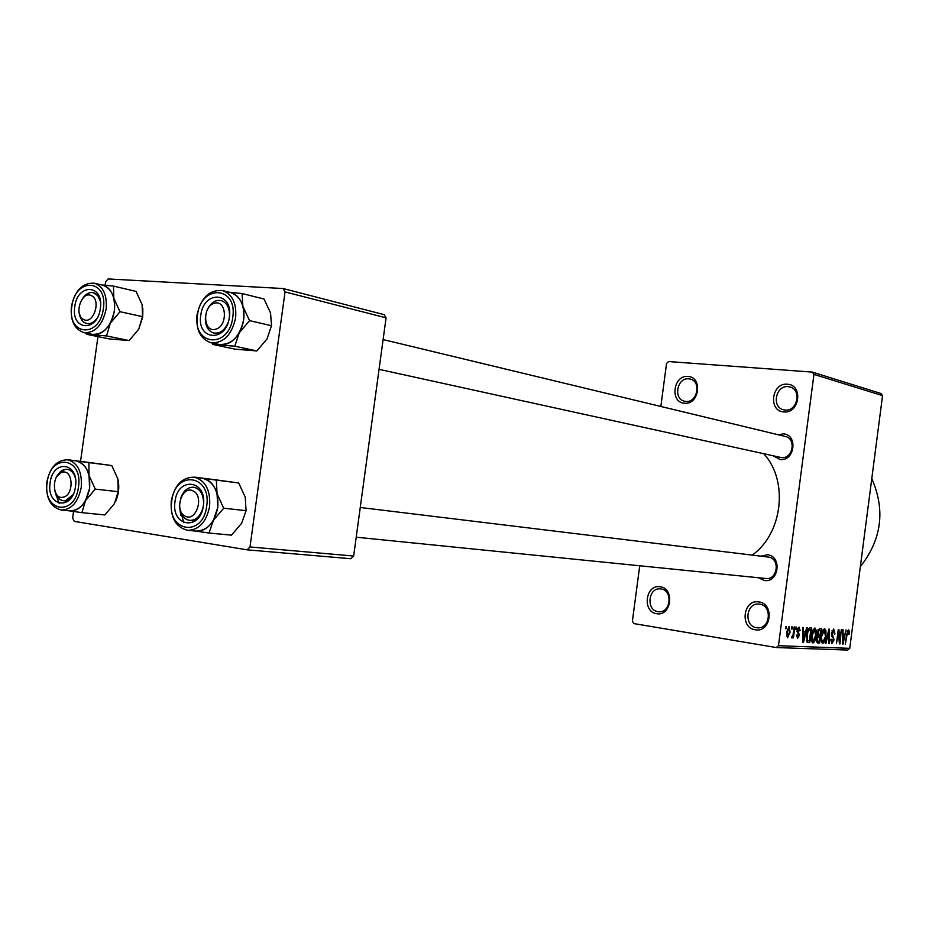 <?xml version="1.0" encoding="UTF-8"?>
<svg xmlns="http://www.w3.org/2000/svg" width="929" height="929" viewBox="0 0 929 929"><rect width="100%" height="100%" fill="white"/><g stroke="black" fill="none" stroke-linecap="round" stroke-linejoin="round"><path stroke-width="1.39" d="M687.994 376.477C702.986 376.977 699.258 405.195 684.452 403.221C669.588 402.559 673.281 374.701 687.994 376.477M685.776 401.433C697.307 403.047 701.674 381.552 690.305 379.09L688.761 378.823C677.136 377.337 672.991 398.936 684.464 401.212L685.776 401.433M660.182 586.78C675.058 588.382 671.319 616.751 656.629 613.663C641.858 611.897 645.574 583.9 660.182 586.78M657.976 611.665L658.8 611.758C670.866 613.105 673.049 590.194 660.983 588.94L660.391 588.87C648.279 587.302 645.841 610.26 657.976 611.665M758.888 601.946C774.844 603.687 771 633.055 755.242 629.781C739.438 627.853 743.235 598.868 758.888 601.946M756.543 627.69L757.541 627.795C770.42 629.096 772.487 605.511 759.632 604.164L758.912 604.082C745.987 602.515 743.606 626.169 756.543 627.69M787.42 384.234C803.469 384.78 799.648 413.997 783.786 411.919C767.865 411.175 771.651 382.342 787.42 384.234M785.063 410.049C797.291 411.744 801.982 389.808 789.987 386.987L788.129 386.65C775.773 385.082 771.337 407.157 783.472 409.77L785.063 410.049M760.874 556.157L767.575 554.799C782.346 556.169 778.804 583.261 764.219 580.474L758.552 577.745M765.508 578.442L765.879 578.488C777.863 580.242 780.36 558.166 768.306 557.063L360.255 507.478M778.165 434.737L783.414 433.878C798.243 434.644 794.701 461.655 780.07 459.483L773.218 455.849M379.055 369.347L781.335 457.567C792.774 459.321 796.676 438.604 785.307 436.456L784.134 436.258M812.283 372.088L880.959 393.49L882.55 395.638L813.943 374.375L812.283 372.088L668.566 361.567L666.546 363.483L660.844 406.472M639.733 565.773L632.382 621.234L633.845 623.58L776.272 647.548L778.479 645.701L849.745 648.349L847.654 650.056L776.272 647.548M789.069 626.518L790.08 632.254L787.513 637.817L786.561 632.196L789.069 626.518M794.179 627.005L794.806 627.04L793.389 637.886L792.762 637.863L792.994 636.121L791.996 638.014L791.473 637.41L793.041 634.844L794.179 627.005M799.068 627.087L800.124 630.628L799.486 630.791L798.824 628.619L797.779 630.257L799.428 635.262L797.57 638.269L796.606 635.111L797.256 634.948L797.79 636.725L798.789 635.448L797.117 630.489L799.068 627.087M809.914 627.876L811.679 627.981L809.763 642.647L807.15 642.276L806.651 635.204C807.034 631.012 808.125 628.573 809.914 627.876M819.633 628.422L821.468 628.527L819.575 643.054L817.729 642.984L816.579 639.245L817.613 636.226L817.265 632.603L819.633 628.422M829.051 628.956L829.458 643.46L828.865 643.437L829.144 630.652L825.951 643.321L825.335 643.298L829.051 628.956M841.291 629.641L840.002 643.902L839.398 643.878L838.481 632.335L836.425 643.751L838.283 629.467L838.899 629.502L839.804 641.033L841.291 629.641M849.199 630.896L849.083 634.321L848.502 634.472L848.247 631.511L847.469 632.533L845.32 644.122L846.574 634.507L848.456 629.85L849.199 630.896L847.492 630.628M813.943 374.375L778.479 645.701M882.55 395.638L849.745 648.349M846.017 629.897L843.056 644.029L842.452 643.994L842.498 629.699L843.091 629.734L843.033 634.008L844.984 634.112L846.017 629.897M833.708 629.026L834.985 633.973L834.381 634.124L833.441 630.698L831.954 633.102L834.045 639.895L831.803 643.739L830.723 639.384L831.316 639.222L832.105 642.078L833.487 638.351L831.803 636.562L831.374 633.09L833.708 629.026M825.986 630.872L825.916 635.866C825.509 639.953 824.418 642.462 822.664 643.367L822.571 643.367C821.155 642.229 820.76 639.721 821.364 635.819L822.629 630.64L824.615 628.515L825.986 630.872L825.045 630.721M816.289 630.35L816.219 635.39C815.813 639.524 814.71 642.055 812.91 642.973L812.817 642.961C811.377 641.823 810.971 639.28 811.586 635.343L812.863 630.106L814.896 627.969L816.289 630.35L815.337 630.199M806.639 627.702L807.266 627.737L803.492 642.392L802.853 642.369L802.83 627.481L803.469 627.516L803.422 631.964L805.536 632.08L806.639 627.702M795.956 627.098L796.583 627.133L796.304 629.258L795.677 629.235L795.956 627.098M791.682 626.866L792.309 626.901L792.031 629.038L791.403 629.003L791.682 626.866M785.748 626.529L786.387 626.564L786.097 628.712L785.469 628.678L785.748 626.529M105.14 285.191L105.604 281.847L108.112 278.944L283.066 288.524L384.13 314.652L386.069 317.834L285.04 291.915L250.006 546.949L353.647 556.041L350.907 558.724L247.16 549.84L250.006 546.949M386.069 317.834L353.647 556.041M73.542 511.484L72.636 517.999L74.262 521.378L247.16 549.84M97.963 336.612L80.544 461.376M285.04 291.915L283.066 288.524M763.754 453.77C788.756 480.537 782.752 533.664 752.2 555.101M871.785 478.586C885.546 510.056 881.726 539.435 860.347 566.69M847.202 631.337L848.212 631.499L847.202 631.337M842.464 643.925L843.056 644.029M843.509 639.86L844.577 635.761L843.009 635.68L842.905 642.531L843.509 639.86M842.487 635.424L844.577 635.761M839.398 643.797L840.002 643.902M839.166 640.929L839.804 641.033M834.405 633.88L834.985 633.973M832.07 630.477L833.441 630.698M828.865 643.367L829.458 643.46M825.358 643.216L825.951 643.321M821.12 639.071L822.873 641.684L825.916 635.866M821.329 641.428L822.769 641.66M821.364 635.796L821.77 639.187M825.335 635.808L824.395 630.21L822.943 629.978L824.383 630.21L821.944 635.889M816.974 642.624L819.575 643.054M819.204 641.335L819.773 636.992L818.019 637.05L817.195 639.036L817.926 641.265L819.204 641.335M817.357 636.597L819.773 636.992M816.614 638.943L817.195 639.036M817.195 636.911L818.019 637.05M819.993 635.285L820.655 630.199L819.401 630.129L817.868 632.626L818.658 635.215L819.993 635.285M817.984 629.769L820.655 630.199M817.276 632.533L817.868 632.626M817.845 630.129L818.763 630.28M817.938 629.897L819.401 630.129M815.639 635.297L816.219 635.39M813.13 641.265L815.627 635.331L814.675 629.676L812.178 635.413L812.004 638.734L813.13 641.265M811.551 640.998L813.014 641.242M811.342 638.629L812.004 638.734M811.586 635.32L812.178 635.413M813.177 629.444L814.652 629.676L813.177 629.444M807.092 642.218L809.763 642.647M809.38 640.905L810.854 629.665L809.763 629.607L807.963 631.662L807.255 635.25L807.487 640.534L809.38 640.905M808.16 629.235L810.854 629.665M806.477 640.371L807.487 640.534M806.651 635.157L807.255 635.25M807.336 631.569L807.963 631.662M808.114 629.339L809.763 629.607M802.853 642.287L803.492 642.392M802.842 631.871L803.422 631.964M803.98 638.06L805.106 633.787L803.411 633.706L803.33 640.836L803.98 638.06M802.842 633.427L805.106 633.787M799.497 630.536L800.124 630.628M797.639 628.434L798.824 628.619M797.175 630.152L797.779 630.257M797.059 631.116L797.802 631.244M798.812 635.157L799.428 635.262M795.688 629.165L796.304 629.258M792.774 637.782L793.389 637.886M791.415 628.933L792.031 629.038M789.464 632.161L790.08 632.254M787.815 636.26L789.453 632.231L788.849 628.074L787.2 632.115L787.815 636.26L786.468 636.04L787.699 636.249M786.584 632.022L787.2 632.115M785.481 628.608L786.097 628.712M142.845 308.567L142.718 317.103L138.7 329.238L129.154 340.548L106.556 335.938L110.284 323.222L119.992 311.703L113.779 298.197L113.512 286.109L101.633 284.913M113.512 286.109L136.006 291.381L142.125 304.642L142.509 316.65L138.7 329.238M74.773 306.709C77.421 282.776 104.269 284.239 100.344 308.451C97.499 332.733 70.732 330.55 74.773 306.709M100.413 301.484C99.229 296.595 96.848 293.657 93.26 292.681C89.149 291.996 85.526 294.017 82.379 298.743C85.526 294.017 89.149 291.996 93.26 292.681L97.835 295.724L100.413 301.484M84.075 332.663L92.331 334.347C103.456 334.742 110.795 326.915 114.337 310.867C115.463 296.966 111.55 288.385 102.608 285.133L94.398 283.217C103.351 286.48 107.253 295.097 106.127 309.067C102.562 325.185 95.211 333.058 84.075 332.663C74.459 329.412 70.232 320.702 71.405 306.57M129.154 340.548L109.587 338.957L86.92 334.37L106.556 335.938M86.13 333.081L86.92 334.37M142.509 316.65L119.992 311.703M102.236 285.052C107.857 286.387 111.701 290.777 113.779 298.197C115.672 306.744 114.511 315.082 110.284 323.222C105.709 330.968 100.181 334.742 93.713 334.545L91.959 334.266M79.302 313.503C80.289 319.135 82.786 322.491 86.815 323.571C90.485 324.175 93.829 322.491 96.848 318.519C93.829 322.491 90.485 324.175 86.815 323.571L83.912 322.27L81.787 320.087L79.302 313.503M91.309 295.619C81.45 290.394 73.496 315.303 83.656 319.506C93.515 324.918 101.598 299.73 91.309 295.619M62.301 472.269C51.258 474.185 52.105 500.174 63.137 497.189C74.285 495.366 73.368 469.099 62.301 472.269M65.715 500.568L63.369 500.708C59.212 500.023 56.414 496.91 54.974 491.348C56.414 496.91 59.212 500.023 63.369 500.708C67.143 500.94 70.383 498.885 73.089 494.553L65.715 500.568M56.82 476.531L64.67 469.459L67.248 469.319C70.976 469.946 73.623 472.664 75.203 477.483C73.623 472.664 70.976 469.946 67.248 469.319C63.056 469.052 59.572 471.456 56.82 476.531M215.609 329.214C228.139 326.439 226.792 299.15 214.378 303.318C201.976 306.187 203.23 333.174 215.609 329.214M216.596 300.659L221.125 300.543C226.931 302.552 229.718 307.801 229.486 316.29C229.718 307.801 226.931 302.552 221.125 300.543C215.273 299.695 210.604 302.9 207.132 310.17C209.362 305.142 212.52 301.971 216.596 300.659M228.093 322.56C225.863 328.134 222.542 331.607 218.152 332.977L213.914 333.105C208.282 331.316 205.414 326.369 205.332 318.287C205.414 326.369 208.282 331.316 213.914 333.105C219.999 333.836 224.725 330.318 228.093 322.56M184.976 516.013C195.914 522.748 204.682 496.4 193.255 491.035C182.293 484.52 173.688 510.555 184.976 516.013M196.716 488.201C201.152 490.884 203.451 495.691 203.614 502.612C203.196 493.787 199.886 488.654 193.65 487.226L196.716 488.201M203.021 507.617C200.548 516.129 196.112 520.403 189.702 520.426L186.369 519.381C182.328 516.907 180.063 512.564 179.599 506.363C180.412 514.561 183.779 519.241 189.702 520.426C196.112 520.403 200.548 516.129 203.021 507.617M180.516 498.699C183.234 490.895 187.612 487.075 193.65 487.226C187.612 487.075 183.234 490.895 180.516 498.699M75.574 460.83L76.062 460.889C82.402 462.085 86.734 466.939 89.045 475.462L89.59 488.364C90.647 472.896 86.095 463.734 75.957 460.877L67.608 459.809C77.757 462.665 82.298 471.874 81.229 487.423C78.187 502.124 71.579 509.673 61.384 510.056L69.78 510.88C79.952 510.509 86.56 503.007 89.579 488.364L85.538 500.592L95.269 489.107L89.045 475.462L88.882 462.619L69.373 459.936L92.296 462.886L111.747 465.557L117.878 478.958L118.157 491.696L95.269 489.107M75.47 486.61C72.601 511.055 46.067 506.735 50.12 482.836C52.79 458.74 79.395 462.34 75.47 486.61M111.747 465.557L88.882 462.619M118.157 491.696L114.441 503.657L104.872 514.945L81.903 512.669L85.538 500.592C81.09 507.966 75.702 511.38 69.396 510.845M69.327 510.834L81.903 512.669M118.111 480.014C119.504 487.365 118.668 494.495 115.602 501.393M55.984 494.437L59.177 503.344M56.321 496.074L55.984 494.425M242.051 293.541L264.01 298.999L270.56 313.003L271.512 325.731L266.983 338.992L256.857 350.93L234.793 346.203L239.241 332.803L249.553 320.633L242.887 306.349L242.051 293.541L229.37 292.263M200.792 315.279C203.497 289.987 233.504 291.625 229.37 317.23C226.421 342.917 196.507 340.478 200.792 315.279M211.022 342.72L219.105 344.438C231.611 345.077 239.798 336.844 243.653 319.75C244.768 305.246 240.425 296.177 230.589 292.565L222.554 290.58C232.401 294.203 236.756 303.307 235.618 317.892C231.751 335.079 223.552 343.347 211.022 342.72C200.501 339.131 195.81 329.934 196.971 315.128M256.857 350.93L235.037 349.153L212.869 344.45L234.793 346.203M211.928 342.917L212.869 344.45M271.512 325.731L249.553 320.633M230.171 292.461C236.314 294.005 240.553 298.627 242.887 306.349C245.093 315.395 243.886 324.209 239.241 332.803C234.213 340.978 228.081 344.938 220.858 344.705L218.687 344.345M201.86 478.168L202.417 478.238C209.501 479.55 214.378 484.729 217.049 493.775L217.781 507.431C218.803 491.046 213.635 481.315 202.29 478.226L194.103 477.181C205.472 480.281 210.639 490.059 209.594 506.526C206.377 522.017 199.096 529.948 187.774 530.331L196.007 531.109C207.306 530.726 214.564 522.841 217.781 507.431L213.38 520.345L223.703 508.209L217.049 493.775L216.318 480.119L194.533 477.123L217.003 479.991L238.683 482.975L245.233 497.131L246.08 510.683L223.703 508.209M203.358 505.655C200.397 531.516 170.739 526.685 175.035 501.439C177.764 475.973 207.504 479.991 203.358 505.655M238.683 482.975L216.318 480.119M246.08 510.683L241.645 523.236L231.507 535.15L209.025 533.025L213.38 520.345C208.514 528.067 202.58 531.632 195.578 531.063M195.462 531.051L209.025 533.025M179.738 507.942L183.791 522.69M180.749 515.293L179.738 507.896M831.397 635.622L833.034 635.889M817.299 636.713L818.658 636.934M797.036 631.662L798.336 631.871M71.823 306.512C66.818 335.868 99.833 338.655 103.363 308.649C108.194 278.746 75.063 277.039 71.823 306.512M78.466 487.063C83.296 457.068 50.456 452.737 47.193 482.406C42.188 511.821 74.901 517.244 78.466 487.063M197.505 315.059C192.198 346.076 229.08 349.199 232.749 317.463C237.824 285.83 200.815 283.926 197.505 315.059M206.702 506.154C211.8 474.44 175.105 469.598 171.772 500.952C166.465 532.038 203.021 538.1 206.702 506.154M817.926 641.265L816.51 641.033M808.102 640.847L806.5 640.58M94.398 283.217C82.635 282.532 74.97 290.289 71.405 306.5M63.369 500.708L67.956 501.184L63.369 500.708M383.108 339.561L785.307 436.456M765.879 578.488L356.213 537.206M195.183 520.972L189.702 520.426L195.183 520.972M67.608 459.809C56.785 459.96 49.852 467.461 46.798 482.325C45.684 498.014 50.549 507.257 61.384 510.056M222.554 290.58C209.408 289.569 200.885 297.733 196.983 315.059M194.103 477.181C182.142 477.274 174.524 485.17 171.261 500.847C170.193 517.534 175.697 527.347 187.774 530.331"/></g></svg>
